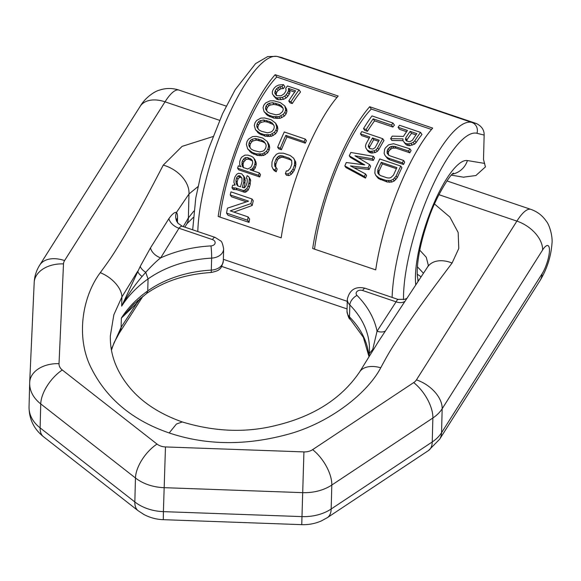 <?xml version="1.0" encoding="UTF-8"?>
<svg xmlns="http://www.w3.org/2000/svg" width="581" height="581" viewBox="0 0 581 581"><rect width="100%" height="100%" fill="white"/><g stroke="black" fill="none" stroke-linecap="round" stroke-linejoin="round"><path stroke-width="0.87" d="M235.835 187.99L231.993 187.786A109.548 30.001 108.7 0 1 232.647 185.274L235.152 185.034L233.896 182.434L234.136 179.812A109.548 30.001 108.7 0 1 234.971 176.871L236.721 174.264L238.493 173.269L241.769 173.842L243.867 176.682L243.795 182.013A109.548 30.001 108.7 0 0 242.299 187.46L244.666 187.714L246.373 185.041A109.548 30.001 108.7 0 1 247.208 182.093L247.157 178.868L246.409 178.076A109.548 30.001 108.7 0 1 247.128 175.665L248.777 176.755L249.38 178.018L248.995 182.703A109.548 30.001 108.7 0 0 248.16 185.651L246.903 188.476L244.456 190.372L242.981 190.415L235.835 187.99L237.07 189.769L234.702 189.522L233.468 187.736M420.557 132.388A109.548 30.001 108.7 0 0 414.819 140.711L416.112 142.57A103.781 28.425 108.7 0 1 421.988 134.443L420.557 132.388L399.554 125.271A109.548 30.001 108.7 0 0 398.079 127.29L407.463 130.471A109.548 30.001 108.7 0 0 403.432 136.412L392.211 136.121A109.548 30.001 108.7 0 0 390.643 138.692L391.885 140.479L402.96 140.682M404.049 142.345L406.409 144.959L402.931 140.638L402.945 138.874L390.643 138.692M405.168 143.173L406.954 143.776L408.196 145.57L406.409 144.959M416.112 142.57L414.5 144.19L409.765 145.657L408.516 143.863L406.954 143.776M409.765 145.657L408.196 145.57M412.241 145.177L410.978 143.362L408.516 143.863M414.5 144.19L413.229 142.36L410.978 143.362M414.819 140.711L413.229 142.36M432.707 128.103A109.548 30.001 108.7 0 0 375.711 269.889L312.687 248.523A109.548 30.001 108.7 0 1 369.69 106.737L432.707 128.103M336.995 97.426L276.767 77.004A103.781 28.425 108.7 0 0 219.981 217.091M305.301 139.091L306.419 140.696A103.781 28.425 108.7 0 0 305.272 143.187L304.161 141.59L285.83 135.373A109.548 30.001 108.7 0 0 280.325 148.17L277.645 147.262A109.548 30.001 108.7 0 1 284.298 131.974L305.301 139.091A109.548 30.001 108.7 0 0 304.161 141.59M277.645 147.262L278.742 148.845L281.422 149.753A103.781 28.425 108.7 0 1 286.941 136.971L305.272 143.187M273.034 168.962L274.152 170.567L276.229 171.787L275.111 170.182L273.034 168.962L271.879 166.507L272.002 161.939A109.548 30.001 108.7 0 1 273.498 157.872L276.367 154.314L278.844 153.144L283.383 153.188L290.093 155.461L293.594 158.148L294.69 160.523L294.502 164.997A109.548 30.001 108.7 0 0 293.006 169.064L290.209 172.724L287.784 173.959L285.387 173.661A109.548 30.001 108.7 0 1 286.346 170.901L287.849 170.894L290.326 168.156A109.548 30.001 108.7 0 1 291.822 164.089L291.669 160.501L289.055 158.112L282.344 155.839L280.391 155.672L278.706 156.107L276.178 158.78A109.548 30.001 108.7 0 0 274.682 162.847L274.886 166.5L276.062 167.415A109.548 30.001 108.7 0 0 275.111 170.182M293.594 158.148L295.787 162.106L295.606 166.58A103.781 28.425 108.7 0 0 294.117 170.654L291.321 174.322L288.902 175.571L286.506 175.273L285.387 173.661M275.779 167.19L275.793 164.445A103.781 28.425 108.7 0 1 277.282 160.371L278.401 158.729L281.487 157.255L283.448 157.415L290.151 159.688L291.771 160.741M276.062 167.415L277.181 169.013A103.781 28.425 108.7 0 0 276.229 171.787M299.084 89.91L300.53 91.994A103.781 28.425 108.7 0 0 292.258 103.571L290.987 101.748L288.757 100.992A109.548 30.001 108.7 0 1 295.606 90.818L288.452 88.392L288.568 90.542L287.813 92.408A109.548 30.001 108.7 0 0 286.389 94.507L284.777 96.134L282.286 97.477L277.13 97.935L275.343 97.332L272.453 94.144L272.264 91.892L272.983 89.961A109.548 30.001 108.7 0 1 274.399 87.862L276.055 86.293L278.619 85.058L283.441 84.608A109.548 30.001 108.7 0 0 281.945 86.605L279.672 86.678L276.636 88.624A109.548 30.001 108.7 0 0 275.212 90.723L274.929 93.672L276.919 95.662L281.182 95.792L284.153 93.752A109.548 30.001 108.7 0 1 285.576 91.653L286.092 90.12L285.721 88.305A109.548 30.001 108.7 0 1 287.457 85.966L299.084 89.91A109.548 30.001 108.7 0 0 290.987 101.748M288.757 100.992L290.021 102.815L292.258 103.571M273.557 95.843L276.6 99.14L278.386 99.743L283.564 99.315L286.077 98L287.711 96.41A103.781 28.425 108.7 0 1 289.164 94.354L289.948 92.524L289.861 90.425L294.698 92.059M283.441 84.608L284.886 86.685A103.781 28.425 108.7 0 0 283.354 88.632L281.066 88.682L277.987 90.571A103.781 28.425 108.7 0 0 276.534 92.626L276.222 95.524M284.741 105.873L286.644 109.206L286.891 111.545L286.048 113.978L284.327 116.142L279.977 118.357L273.789 118.117L272.642 116.469L268.618 115.103L264.072 111.697L263.04 107.638L263.854 105.154L265.582 102.997L269.991 100.876L273.782 100.811L280.26 102.561L284.741 105.873L285.692 109.816L284.864 112.278L283.158 114.457L278.822 116.694L272.642 116.469M264.072 111.697L267.739 115.597L273.789 118.117M275.605 123.114L277.478 126.411L277.841 128.909L277.122 131.531L275.532 133.877L271.342 136.324L265.234 136.201L264.137 134.618L260.114 133.252L255.487 129.737L254.304 125.46L255.001 122.809L256.606 120.478L260.854 118.117L264.58 117.958L271.036 119.679L275.605 123.114L276.716 127.297L276.011 129.926L274.421 132.279L270.238 134.734L264.137 134.618M255.487 129.737L259.162 133.659L265.234 136.201M267.318 141.582L269.221 144.923L269.678 147.552L269.076 150.341L267.594 152.847L263.556 155.512L257.528 155.497L256.424 153.907L252.401 152.549L247.702 148.925L246.38 144.444L246.969 141.641L248.465 139.157L252.568 136.586L256.236 136.353L262.677 138.038L267.318 141.582L268.575 145.976L267.972 148.758L266.49 151.263L262.452 153.929L256.424 153.907M247.702 148.925L251.435 152.926L257.528 155.497M240.752 166.645L239.684 164.721L239.721 161.605A109.548 30.001 108.7 0 1 240.657 158.809L241.74 157.117L244.942 155.12L247.949 155.112L251.529 156.325L253.149 157.386L254.994 159.746L256.265 163.268L256.083 165.273A103.781 28.425 108.7 0 0 255.146 168.069L252.967 170.792M259.344 172.949L260.484 174.59A103.781 28.425 108.7 0 0 259.736 176.973L258.589 175.324A109.548 30.001 108.7 0 1 259.344 172.949L249.961 169.768L252.205 168.962L254.02 166.449A109.548 30.001 108.7 0 1 254.965 163.66L255.153 161.663L253.882 158.148M240.28 165.963L241.021 166.74L238.333 165.832A109.548 30.001 108.7 0 0 237.585 168.199L238.733 169.848L259.736 176.973M243.265 175.418L245.037 178.367L244.986 183.727A103.781 28.425 108.7 0 0 243.875 187.866M248.777 176.755L250.542 179.696L250.179 184.402A103.781 28.425 108.7 0 0 249.365 187.372L248.123 190.227L245.69 192.144L244.216 192.195L242.981 190.415M237.07 189.769L244.216 192.195M234.702 189.522L233.235 189.573L231.993 187.786M246.395 201.839L231.543 196.799L230.243 194.94A109.548 30.001 108.7 0 1 230.984 191.853L251.987 198.978L253.258 200.801A103.781 28.425 108.7 0 0 252.198 205.492L233.925 212.109M251.987 198.978A109.548 30.001 108.7 0 0 250.89 203.611L230.265 210.867L248.145 216.924L249.598 219.022A103.781 28.425 108.7 0 0 249.06 222.392L247.557 220.228L226.554 213.111A109.548 30.001 108.7 0 1 227.44 208.172L248.566 201.149L230.243 194.94M226.554 213.111L228.057 215.275L249.06 222.392M314.517 249.14A103.781 28.425 108.7 0 1 371.295 109.054L431.53 129.469M398.079 127.29L399.467 129.287L406.598 131.705M385.087 155.577L387.614 158.628L389.64 159.782L403.497 164.481L402.357 162.84A109.548 30.001 108.7 0 1 403.57 160.443L389.713 155.744L387.2 153.493L387.302 150.283A109.548 30.001 108.7 0 1 388.137 148.721L390.962 146.47L394.731 146.383L408.588 151.082A109.548 30.001 108.7 0 1 409.888 148.801L393.577 143.725L388.704 144.792L385.457 147.814A109.548 30.001 108.7 0 0 384.622 149.368L384.106 153.377L385.087 155.577L386.467 156.986L388.5 158.148L402.357 162.84M409.888 148.801L411.101 150.552A103.781 28.425 108.7 0 0 409.787 152.803L408.588 151.082M388.355 155.149L388.471 151.961A103.781 28.425 108.7 0 1 389.314 150.414L392.153 148.184L395.93 148.111L409.787 152.803M403.57 160.443L404.717 162.092A103.781 28.425 108.7 0 0 403.497 164.481M400.767 166.079L401.899 167.706A103.781 28.425 108.7 0 0 397.266 177.619L394.259 180.974L391.739 182.078L387.171 182.006L386.067 180.422L379.364 178.149L375.885 175.498L374.832 173.182L375.152 168.904A109.548 30.001 108.7 0 1 379.763 158.954L400.767 166.079A109.548 30.001 108.7 0 0 396.162 176.028L393.155 179.391L390.635 180.495L386.067 180.422M375.885 175.498L378.413 178.549L387.171 182.006M392.988 123.041L394.412 125.097A103.781 28.425 108.7 0 0 392.901 127.057L391.514 125.068L373.191 118.851A109.548 30.001 108.7 0 0 366.197 129.512L363.517 128.604A109.548 30.001 108.7 0 1 371.985 115.924L392.988 123.041A109.548 30.001 108.7 0 0 391.514 125.068M363.517 128.604L364.766 130.398L367.446 131.313A103.781 28.425 108.7 0 1 374.578 120.848L392.901 127.057M367.148 149.963L368.289 151.612L371.215 153.072L370.075 151.423L367.148 149.963L365.965 148.162L365.434 146.114L366.023 143.994A109.548 30.001 108.7 0 1 369.828 137.029L360.438 133.848A109.548 30.001 108.7 0 1 361.745 131.582L382.748 138.706A109.548 30.001 108.7 0 0 377.643 147.93L376.161 149.753L374.011 150.886L370.075 151.423M360.438 133.848L361.643 135.584L369.196 138.147M382.748 138.706L383.976 140.464A103.781 28.425 108.7 0 0 378.805 149.607L377.316 151.409L375.159 152.534L371.215 153.072M362.711 164.634L350.394 157.386L349.283 155.788A109.548 30.001 108.7 0 1 350.822 152.476L373.394 156.325L374.527 157.952A103.781 28.425 108.7 0 0 373.343 160.392L358.252 157.778M373.343 160.392L372.218 158.773L354.962 155.795L369.531 164.576L370.642 166.173A103.781 28.425 108.7 0 0 369.138 169.536L353.945 167.756M369.138 169.536L368.027 167.945L350.466 165.897L365.471 173.93L366.567 175.513A103.781 28.425 108.7 0 0 365.493 178.113L364.396 176.537L344.823 165.948A109.548 30.001 108.7 0 1 346.283 162.527L364.752 164.895L349.283 155.788M344.823 165.948L345.927 167.531L365.493 178.113M415.981 134.886L411.53 133.376A103.781 28.425 108.7 0 0 406.94 139.89L406.685 141.11M378.979 174.823L378.943 171.41A103.781 28.425 108.7 0 1 382.392 163.936L396.409 168.686M378.587 141.328L373.714 139.672A103.781 28.425 108.7 0 0 369.654 146.964L369.48 148.293M266.919 111.16L266.657 109.693L267.275 107.616L268.792 105.858L270.339 105.03L273.898 104.435L276.803 104.972L279.933 106.032L283.02 108.153M258.167 128.953L257.841 127.399L258.349 125.169L259.765 123.259L261.247 122.337L264.718 121.611L267.594 122.119L273.208 124.494L274.007 125.569M250.266 147.981L249.888 146.339L250.302 143.979L251.624 141.931L253.047 140.922L256.439 140.094L262.423 141.633L264.929 142.97L265.837 144.19M243.352 167.735L243.083 163.98A103.781 28.425 108.7 0 1 243.7 162.114L246.148 159.317L248.704 159.158L252.561 160.981M237.825 185.935L237.121 182.136A103.781 28.425 108.7 0 1 237.941 179.18L239.394 177.525L240.425 177.336L241.936 178.12M276.767 77.004L275.162 74.695L338.178 96.054A109.548 30.001 108.7 0 0 281.182 237.84L218.158 216.473A109.548 30.001 108.7 0 1 275.162 74.695M281.357 57.475L476.5 123.579C481.751 126.295 484.3 130.129 484.147 135.075L483.508 159.477L485.425 166.907L475.861 175.542L463.362 177.169M221.688 266.425L347.06 308.925M371.295 109.054L369.69 106.737M365.471 173.93A109.548 30.001 108.7 0 0 364.396 176.537M369.531 164.576A109.548 30.001 108.7 0 0 368.027 167.945M373.394 156.325A109.548 30.001 108.7 0 0 372.218 158.773M410.142 131.379L416.853 133.652A109.548 30.001 108.7 0 0 412.357 140.311L409.874 141.662L408.305 141.575L405.85 140.297L405.647 138.038A109.548 30.001 108.7 0 1 410.142 131.379L411.53 133.376M393.482 175.121L390.839 177.626L389.132 178.026L387.164 177.851L380.453 175.578L377.875 173.232L377.839 169.812A109.548 30.001 108.7 0 1 381.267 162.324L396.91 167.626A109.548 30.001 108.7 0 0 393.482 175.121M372.508 137.944L379.211 140.217A109.548 30.001 108.7 0 0 375.203 147.567L372.835 149.085L369.944 148.576L368.325 146.63L368.492 145.294A109.548 30.001 108.7 0 1 372.508 137.944L373.714 139.672M281.182 105.568L282.991 107.993L283.245 109.446L282.627 111.516L279.614 114.181L276.106 114.842L270.085 113.266L267.609 111.966L265.757 109.482L265.488 108.008L266.091 105.909L267.601 104.137L269.141 103.295L272.685 102.692L278.713 104.282L281.182 105.568L282.395 107.318M272.082 122.867L273.978 125.416L274.29 126.948L273.774 129.171L272.373 131.103L270.913 132.054L267.478 132.831L261.486 131.284L258.988 129.948L257.056 127.355L256.729 125.801L257.238 123.564L258.647 121.647L260.121 120.717L263.585 119.991L269.599 121.552L272.082 122.867L273.208 124.494M263.832 141.394L265.8 144.037L266.163 145.657L265.742 148.002L264.428 150.065L263.019 151.096L259.663 151.968L253.679 150.45L251.166 149.092L249.169 146.397L248.784 144.756L249.205 142.396L250.52 140.355L251.943 139.346L255.335 138.51L261.327 140.05L263.832 141.394L264.929 142.97M237.585 168.199L258.589 175.324M242.219 166.101L243.25 167.495L247.724 169.013L250.723 167.415L251.784 165.694A109.548 30.001 108.7 0 1 252.728 162.905L252.466 160.748L251.45 159.376L247.586 157.553L245.029 157.712L242.582 160.494A109.548 30.001 108.7 0 0 241.957 162.36L242.219 166.101M237.07 185.143L237.832 185.942L240.512 186.85A109.548 30.001 108.7 0 1 242.008 181.41L241.957 178.171L240.149 175.956L238.217 175.832L236.757 177.481A109.548 30.001 108.7 0 0 235.922 180.422L236.133 183.197L237.07 185.143M248.145 216.924A109.548 30.001 108.7 0 0 247.557 220.228M406.94 139.89L405.647 138.038M406.417 140.718L405.407 139.273M389.64 159.782L388.5 158.148M388.079 153.674L386.924 152.004M388.471 151.961L387.302 150.283M389.314 150.414L388.137 148.721M390.614 149.026L389.43 147.32M392.153 148.184L390.962 146.47M393.925 147.879L392.727 146.158M395.93 148.111L394.731 146.383M387.614 158.628L386.467 156.986M397.266 177.619L396.162 176.028M378.413 178.549L377.309 176.965M380.468 179.732L379.364 178.149M389.582 182.332L388.486 180.749M391.739 182.078L390.635 180.495M394.259 180.974L393.155 179.391M395.886 179.58L394.782 177.989M378.645 173.247L377.541 171.656M378.943 171.41L377.839 169.812M382.392 163.936L381.267 162.324M367.446 131.313L366.197 129.512M374.578 120.848L373.191 118.851M372.755 153.123L371.615 151.481M375.159 152.534L374.011 150.886M377.316 151.409L376.161 149.753M378.805 149.607L377.643 147.93M369.429 152.462L368.281 150.82M369.654 146.964L368.492 145.294M369.385 148.155L368.325 146.63M281.422 149.753L280.325 148.17M286.941 136.971L285.83 135.373M275.59 166.42L274.479 164.822M275.793 164.445L274.682 162.847M277.282 160.371L276.178 158.78M278.401 158.729L277.304 157.146M279.802 157.691L278.706 156.107M281.487 157.255L280.391 155.672M283.448 157.415L282.344 155.839M290.151 159.688L289.055 158.112M291.698 160.639L290.667 159.158M288.902 175.571L287.784 173.959M291.321 174.322L290.209 172.724M292.86 172.789L291.749 171.192M294.117 170.654L293.006 169.064M295.606 166.58L294.502 164.997M296.005 164.191L294.901 162.607M295.787 162.106L294.69 160.523M276.033 94.166L274.726 92.292M276.534 92.626L275.212 90.723M277.987 90.571L276.636 88.624M279.425 89.372L278.045 87.397M281.066 88.682L279.672 86.678M283.354 88.632L281.945 86.605M276.6 99.14L275.343 97.332M278.386 99.743L277.13 97.935M281.081 99.787L279.817 97.964M283.564 99.315L282.286 97.477M286.077 98L284.777 96.134M287.711 96.41L286.389 94.507M289.164 94.354L287.813 92.408M289.948 92.524L288.568 90.542M289.861 90.425L288.452 88.392M266.599 114.747L265.452 113.092M267.739 115.597L266.585 113.949M269.766 116.752L268.618 115.103M276.229 118.48L275.082 116.825M277.776 118.539L276.621 116.883M279.977 118.357L278.822 116.694M281.938 117.631L280.776 115.96M284.327 116.142L283.158 114.457M286.048 113.978L284.864 112.278M286.891 111.545L285.692 109.816M286.644 109.206L285.431 107.463M279.933 106.032L278.713 104.282M266.657 109.693L265.488 108.008M267.275 107.616L266.091 105.909M268.792 105.858L267.601 104.137M270.339 105.03L269.141 103.295M273.898 104.435L272.685 102.692M276.803 104.972L275.583 103.222M258.008 132.78L256.904 131.19M259.162 133.659L258.058 132.069M261.218 134.843L260.114 133.252M267.659 136.535L266.556 134.952M269.185 136.564L268.081 134.981M271.342 136.324L270.238 134.734M273.244 135.518L272.14 133.921M275.532 133.877L274.421 132.279M277.122 131.531L276.011 129.926M277.841 128.909L276.716 127.297M277.478 126.411L276.353 124.792M270.724 123.179L269.599 121.552M257.841 127.399L256.729 125.801M258.349 125.169L257.238 123.564M259.765 123.259L258.647 121.647M261.247 122.337L260.121 120.717M264.718 121.611L263.585 119.991M267.594 122.119L266.468 120.492M250.258 152.019L249.155 150.435M251.435 152.926L250.331 151.336M253.505 154.132L252.401 152.549M259.925 155.802L258.821 154.219M261.435 155.81L260.332 154.219M263.556 155.512L262.452 153.929M265.401 154.626L264.297 153.035M267.594 152.847L266.49 151.263M269.076 150.341L267.972 148.758M269.678 147.552L268.575 145.976M269.221 144.923L268.124 143.34M262.423 141.633L261.327 140.05M249.888 146.339L248.784 144.756M250.302 143.979L249.205 142.396M251.624 141.931L250.52 140.355M253.047 140.922L251.943 139.346M256.439 140.094L255.335 138.51M259.3 140.566L258.196 138.99M251.479 170.284L251.007 169.601M253.338 170.589L252.205 168.962M254.086 169.797L252.953 168.17M255.146 168.069L254.02 166.449M256.083 165.273L254.965 163.66M256.265 163.268L255.153 161.663M255.851 161.583L254.739 159.978M242.916 166.013L241.783 164.387M243.083 163.98L241.957 162.36M243.7 162.114L242.582 160.494M244.775 160.407L243.657 158.795M246.148 159.317L245.029 157.712M248.704 159.158L247.586 157.553M251.384 160.065L250.273 158.46M252.481 160.864L251.45 159.376M234.949 185.041L234.39 184.228M245.037 178.367L243.867 176.682M245.371 180.618L244.194 178.926M244.986 183.727L243.795 182.013M247.215 179.231L246.409 178.076M250.542 179.696L249.38 178.018M250.709 180.822L249.54 179.137M250.179 184.402L248.995 182.703M249.365 187.372L248.16 185.651M248.123 190.227L246.903 188.476M246.838 191.432L245.61 189.667M245.69 192.144L244.456 190.372M237.346 184.932L236.133 183.197M237.121 182.136L235.922 180.422M237.941 179.18L236.757 177.481M239.394 177.525L238.217 175.832M240.425 177.336L239.256 175.651M241.318 177.641L240.149 175.956M252.198 205.492L250.89 203.611M198.034 186.566L188.985 193.981L176.471 212.421C174.699 211.963 172.165 214.048 168.868 218.681L150.501 247.862L140.253 266.345L121.669 306.129C127.384 295.635 134.189 285.75 142.091 276.476A11.533 4.619 25.9 0 1 137.712 271.211L121.908 296.949L113.84 314.779L110.332 335.92C109.954 354.185 116.353 371.339 129.534 387.382C141.938 402.335 159.521 413.854 182.289 421.959L176.45 424.014L169.187 432.954C131.611 420.092 105.219 397.629 90.011 365.558C75.85 334.736 82.974 295.751 100.273 272.685A24.184 13.864 34.8 0 1 121.908 296.949L121.669 306.129A129.73 93.526 1.5 0 1 148.061 278.931L145.722 272.315L142.091 276.476M193.836 211.092L188.36 217.948L183.247 226.597M140.951 297.792L136.876 303.144L121.356 318.112L133.717 304.226L146.637 293.485L147.748 290.914A129.73 93.526 1.5 0 0 121.356 318.112L121.117 327.285L111.312 349.363M137.777 300.464A11.533 9.434 -137.4 0 0 136.876 303.144L121.117 327.285A24.184 15.999 -141.6 0 1 119.207 333.24L114.13 342.543L111.443 350.118M213.002 136.557L182.107 146.361L163.254 165.113A28.759 20.182 29.1 0 1 188.985 193.981L188.36 217.948A28.759 17.343 -154 0 1 186.842 223.845L184.867 227.149M434.523 204.011L449.876 217.047L458.162 232.487L458.794 248.443L452.091 263.026C424.384 299.796 416.098 311.706 403.759 329.848C390.984 349.174 389.8 351.026 380.744 367.766C367.896 392.342 331.882 421.537 290.616 433.564C247.361 445.816 206.887 445.612 169.187 432.954M380.744 367.766A24.184 14.678 -153.4 0 0 359.537 372.058C341.541 398.515 313.798 416.279 276.324 425.357C246.271 432.976 214.926 431.843 182.289 421.951M398.145 299.578C397.883 299.004 397.193 299.76 396.082 301.837L377.062 331.214L372.305 351.244M404.521 301.561A11.533 7.306 -146.9 0 1 396.082 301.837L362.631 290.5A4.612 3.326 1.5 0 0 357.162 291.357A4.612 3.326 1.5 0 0 356.995 295.409A112.431 81.057 -178.5 0 1 377.062 331.214A11.533 7.321 -147.3 0 0 385.159 331.126M452.091 263.026A28.759 19.1 -140.9 0 0 427.631 266.94L378.652 341.25L359.537 372.058M419.772 250.171L426.272 257.274L428.357 265.408L427.631 266.94M417.405 266.766L423.404 273.237M182.826 226.583C181.853 225.769 180.568 226.321 178.992 228.246L160.683 257.862C157.219 260.426 152.237 265.248 145.722 272.315A11.533 4.946 25.5 0 1 140.253 266.345M168.868 218.681A11.533 7.379 31.5 0 0 178.992 228.246L212.435 239.583A4.612 3.326 -178.5 0 1 215.086 243.192A4.612 3.326 -178.5 0 1 210.976 245.901A112.431 81.057 1.5 0 0 160.683 257.862A11.533 7.357 32 0 1 150.501 247.862M415.735 284.697A72.073 19.739 -71.3 0 1 432.569 206.458A72.073 19.739 -71.3 0 1 467.436 160.552A20.182 19.391 99.5 0 1 452.374 174.14M467.436 160.552L484.656 163.421M484.147 135.075L476.936 133.289A100.898 27.634 108.7 0 0 430.267 191.084A100.898 27.634 108.7 0 0 403.526 299.673M417.921 281.436A20.182 17.524 -11.2 0 0 417.645 277.783C417.448 276.963 416.533 272.373 418.153 259.707C419.729 248.356 422.808 235.908 427.384 222.37C435.024 197.387 451.241 173.058 453.5 173.153M476.5 123.579L471.787 122.409A8.65 8.316 -76.1 0 1 476.936 133.289M392.117 297.407A109.548 30.001 -71.3 0 1 422.75 181.504A109.548 30.001 -71.3 0 1 471.787 122.409L277.471 56.539A109.548 30.001 108.7 0 0 228.435 115.634A109.548 30.001 108.7 0 0 197.801 231.536M223.365 259.337L347.264 301.336M192.674 229.793L195.768 198.027L200.75 175.164L208.63 148.758L222.603 113.644L235.189 89.685L255.546 63.634L267.747 56.568L276.832 56.35A8.65 8.316 103.9 0 1 277.471 56.539L282.192 57.708M176.559 220.497A11.533 8.316 -178.5 0 1 177.539 217.824L177.416 222.4M177.539 217.824A20.182 5.527 108.7 0 0 176.471 212.421A11.533 10.937 140.2 0 0 178.12 223.365L176.493 220.199L176.515 221.085M163.254 165.113C142.861 204.359 135.816 216.684 124.893 235.305C113.019 254.943 111.857 256.795 100.273 272.685M147.908 284.922L148.061 278.931A103.781 74.818 1.5 0 1 211.637 258.117L211.324 270.1A103.781 74.818 1.5 0 0 147.748 290.914L147.908 284.922M368.95 356.494L363.379 337.336L350.379 319.463C349.014 318.998 347.888 316.224 347.01 311.133A13.261 9.557 1.5 0 0 349.515 316.943L349.827 304.96A103.781 74.818 -178.5 0 1 369.465 350.437A103.781 74.818 -178.5 0 1 369.305 353.422M350.379 319.463A8.65 4.793 -44.7 0 1 349.515 316.943A103.781 74.818 -178.5 0 1 368.971 356.371M347.01 311.133L347.322 299.15A13.261 9.557 1.5 0 0 349.827 304.96A8.65 4.793 135.3 0 1 356.995 295.409M373.539 349.283A11.533 4.851 -152.7 0 1 372.864 349.319L369.276 353.647L368.935 356.64M362.631 290.5A8.65 2.368 -71.3 0 1 365.253 288.299C355.688 285.99 349.711 289.607 347.322 299.15M438.924 194.679L516.887 221.107L416.439 379.865A12.136 8.751 1.5 0 1 413.679 382.603L312.614 449.65A12.136 8.751 1.5 0 1 303.921 451.909L165.476 446.934A12.136 8.751 -178.5 0 1 157.015 444.066L62.29 369.995A12.136 8.751 -178.5 0 1 59.022 363.684L63.503 263.897A12.136 8.751 -178.5 0 1 64.578 260.578L165.026 101.82L219.603 120.325M157.015 444.066A28.825 14.314 128 0 0 135.467 477.989A40.968 29.537 1.5 0 0 164.024 487.67L302.469 492.644A40.968 29.537 1.5 0 0 331.802 485.041L432.874 417.993A40.968 29.537 1.5 0 0 442.177 408.733L542.618 249.975A28.825 18.352 32.3 0 0 516.887 221.107A46.124 12.629 -71.3 0 1 530.86 209.371C537.44 211.695 542.654 215.733 546.496 221.506C549.241 224.491 552.952 236.293 551.95 243.824C550.904 256.875 546.953 269.083 540.098 280.456A28.825 18.352 -147.7 0 0 541.993 273.941A17.299 4.735 108.7 0 0 549.437 250.687A17.299 4.735 108.7 0 0 542.618 249.975M165.476 446.934L163.399 511.636L301.844 516.603A40.968 29.537 1.5 0 0 331.177 509L432.242 441.952A40.968 29.537 1.5 0 0 441.553 432.7L442.177 408.733A28.825 18.352 32.3 0 0 416.439 379.865M303.921 451.909L301.742 524.65L163.297 519.683L163.399 511.636A40.968 29.537 1.5 0 1 134.836 501.955L40.118 427.877L40.743 403.911A40.968 29.537 -178.5 0 1 29.675 383.017A40.968 29.537 -178.5 0 1 29.689 382.618A28.825 19.979 -177.4 0 1 29.696 382.356L29.05 406.983A40.968 29.537 -178.5 0 0 40.118 427.877A28.825 14.314 -52 0 0 43.386 436.636C33.901 429.032 29.123 419.148 29.05 406.983M312.614 449.65A28.825 13.929 56.4 0 1 331.802 485.041L331.177 509A28.825 13.929 -123.6 0 1 327.401 517.613L321.424 520.896C315.163 523.641 308.605 524.89 301.742 524.65M413.679 382.603A28.825 13.929 56.4 0 1 432.874 417.993L432.242 441.952A28.825 13.929 -123.6 0 1 428.473 450.565L327.401 517.613M540.098 280.456L439.65 439.214A28.825 18.352 -147.7 0 0 441.553 432.7L541.993 273.941M62.29 369.995A28.825 14.314 128 0 0 40.743 403.911L135.467 477.989L134.836 501.955A28.825 14.314 -52 0 0 138.111 510.714L43.386 436.636M178.999 90.091A46.124 12.629 -71.3 0 0 165.026 101.82A28.825 18.352 -147.7 0 0 140.144 106.381C145.649 96.933 155.323 91.079 159.347 90.164C165.861 87.963 172.412 87.942 178.999 90.091L226.227 106.105M64.578 260.578A28.825 18.352 -147.7 0 0 39.697 265.139C36.349 270.448 34.511 276.258 34.185 282.569L29.696 382.356A28.825 19.979 -177.4 0 1 59.022 363.684M63.503 263.897A28.825 19.979 -177.4 0 0 34.185 282.569M139.68 298.83A11.533 9.311 -139.9 0 0 139.382 299.912M210.99 272.511A8.65 0.683 -93.2 0 0 211.324 270.1A13.261 9.557 -178.5 0 0 223.322 260.905C222.051 266.149 220.758 268.894 219.436 269.126C219.015 270.281 216.197 271.407 210.99 272.511C185.782 274.159 164.329 281.146 146.637 293.485M223.322 260.905L223.634 248.922A13.261 9.557 -178.5 0 1 211.637 258.117A8.65 0.683 86.8 0 0 210.976 245.901M212.435 239.583A8.65 2.368 -71.3 0 1 215.057 237.382L182.419 226.321L178.12 223.365M451.379 175.164L463.914 177.256M418.262 280.921L417.645 277.783M276.832 56.35L281.553 57.519M369.465 350.437L369.276 353.647M406.591 298.431L404.761 299.317L397.891 299.368L365.253 288.299M163.297 519.683C156.456 519.429 150.021 517.715 143.994 514.541L138.111 510.714M439.65 439.214L428.473 450.565M446.927 180.923L530.86 209.371M140.144 106.381L39.697 265.139M421.036 276.774L417.26 274.196M119.207 333.24L142.962 296.201M223.634 248.922C222.741 243.853 221.673 241.13 220.439 240.774L215.057 237.382M193.19 217.519L186.842 223.845"/></g></svg>
